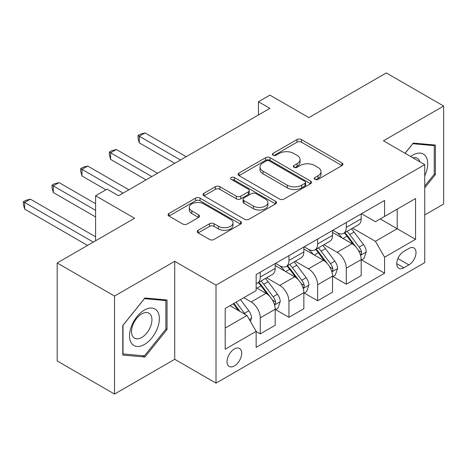 <?xml version="1.0" encoding="UTF-8"?>
<svg xmlns="http://www.w3.org/2000/svg" width="467" height="467" viewBox="0 0 467 467"><rect width="100%" height="100%" fill="white"/><g stroke="black" fill="none" stroke-linecap="round" stroke-linejoin="round"><path stroke-width="0.7" d="M314.927 179.381A2.23 1.284 0 0 0 318.08 179.381L342.002 165.569A3.181 1.839 0 0 0 342.936 164.267A3.181 1.839 0 0 0 342.002 162.971L301.478 139.575A3.181 1.839 0 0 0 296.977 139.575L273.055 153.38A2.23 1.284 0 0 0 272.401 154.291A2.23 1.284 0 0 0 273.055 155.202A2.23 1.284 0 0 0 276.207 155.202L279.301 153.415A10.186 5.884 0 0 1 293.714 153.415L297.088 155.365A10.186 5.884 0 0 1 300.071 159.521A10.186 5.884 0 0 1 297.088 163.683L293.994 165.47A2.23 1.284 0 0 0 293.34 166.38A2.23 1.284 0 0 0 293.994 167.291A2.23 1.284 0 0 0 297.146 167.291L300.24 165.505A10.186 5.884 0 0 1 314.647 165.505L318.027 167.455A10.186 5.884 0 0 1 321.01 171.611A10.186 5.884 0 0 1 318.027 175.773L314.927 177.559A2.23 1.284 0 0 0 314.279 178.47A2.23 1.284 0 0 0 314.927 179.381L314.927 177.559M234.358 365.918A10.379 5.995 120 0 0 241.141 356.77A10.379 5.995 120 0 0 239.548 348.458A10.379 5.995 120 0 0 234.358 348.972A10.379 5.995 120 0 0 227.581 358.119A10.379 5.995 120 0 0 229.169 366.432A10.379 5.995 120 0 0 234.358 365.918M198.142 230.295A3.181 1.839 0 0 0 197.208 231.597A3.181 1.839 0 0 0 198.142 232.899L209.514 239.46A3.181 1.839 0 0 0 214.014 239.46L240.581 224.125A3.181 1.839 0 0 0 241.515 222.823A3.181 1.839 0 0 0 240.581 221.521L200.057 198.131A3.181 1.839 0 0 0 195.556 198.131L168.99 213.466A3.181 1.839 0 0 0 168.056 214.767A3.181 1.839 0 0 0 168.99 216.063L182.72 223.991A3.181 1.839 0 0 0 187.226 223.991L198.592 217.429A3.181 1.839 0 0 0 199.526 216.128A3.181 1.839 0 0 0 198.592 214.832L191.785 210.897A8.517 4.915 0 0 1 189.287 207.424A8.517 4.915 0 0 1 194.546 202.876A8.517 4.915 0 0 1 203.828 203.945L230.505 219.344A8.517 4.915 0 0 1 232.998 222.823A8.517 4.915 0 0 1 227.744 227.365A8.517 4.915 0 0 1 218.463 226.302L214.014 223.734A3.181 1.839 0 0 0 209.514 223.734L198.142 230.295L198.142 232.899M424.731 214.96L443.65 204.038L443.65 106.044L386.308 72.94L308.903 117.631L269.908 95.122L258.444 101.742L269.908 108.362L118.536 195.761L107.066 189.141L95.601 195.761L95.601 240.785M114.52 296.066L114.52 394.06L174.728 359.298L174.728 261.31L114.52 296.066L57.178 262.962L134.589 218.27L95.601 195.761M174.728 261.31L216.011 285.144L424.731 164.641L424.731 262.635L216.011 383.133L216.011 285.144M443.65 106.044L383.442 140.806L424.731 164.641M279.529 199.035A3.181 1.839 0 0 0 284.029 199.035L310.596 183.7A3.181 1.839 0 0 0 311.53 182.399A3.181 1.839 0 0 0 310.596 181.103L270.072 157.706A3.181 1.839 0 0 0 265.571 157.706L239.005 173.041A3.181 1.839 0 0 0 238.071 174.343A3.181 1.839 0 0 0 239.005 175.639L279.529 199.035M232.128 179.859A2.23 1.284 0 0 1 234.387 180.174L234.387 177.524L275.588 201.312A3.181 1.839 0 0 1 276.522 202.614A3.181 1.839 0 0 1 275.588 203.91L249.022 219.251A3.181 1.839 0 0 1 244.521 219.251L203.997 195.854L203.997 193.256A3.181 1.839 0 0 0 203.063 194.552A3.181 1.839 0 0 0 203.997 195.854M203.997 193.256L215.363 186.689A3.181 1.839 0 0 1 219.869 186.689L236.302 196.181A3.181 1.839 0 0 0 240.803 196.181L248.345 191.826A3.181 1.839 0 0 0 249.279 190.524A3.181 1.839 0 0 0 248.345 189.223L231.235 179.346A2.23 1.284 0 0 1 230.587 178.435A2.23 1.284 0 0 1 231.959 177.25A2.23 1.284 0 0 1 234.387 177.524M114.52 394.06L57.178 360.956L57.178 262.962M408.899 248.462L403.856 251.374A10.058 5.808 120 0 0 397.289 260.236A10.058 5.808 120 0 0 398.83 268.297A10.058 5.808 120 0 0 403.856 267.795L408.899 264.882A10.058 5.808 120 0 0 415.472 256.021A10.058 5.808 120 0 0 413.931 247.965A10.058 5.808 120 0 0 408.899 248.462M361.54 213.705L375.415 221.714L384.592 216.419L384.592 200.396L256.149 274.549L256.149 290.573L225.187 308.448L225.187 349.234L256.149 331.36L256.149 347.384L384.592 273.224L384.592 257.206L375.415 241.311L352.608 228.147M384.592 216.419L415.554 198.539L415.554 239.326L384.592 257.206M174.728 359.298L216.011 383.133M258.444 101.742L258.444 114.987M380.231 218.935L397.207 228.731L397.207 209.134L415.554 198.539M375.415 241.311L397.207 228.731L415.554 239.326M225.187 328.05L246.973 315.47L230.003 305.669M256.149 331.488L260.277 333.876L260.277 317.852A12.977 7.49 -120 0 0 251.106 301.962L243.762 297.724M260.277 333.876L275.186 325.266L275.186 309.242A12.977 7.49 -120 0 0 266.009 293.352L256.149 287.66M275.53 309.574L288.945 317.321L288.945 301.297A12.977 7.49 -120 0 0 279.774 285.407L266.599 277.801M288.945 317.321L303.854 308.716L303.854 292.692A12.977 7.49 -120 0 0 294.683 276.803L275.186 265.548M304.198 293.025L317.618 300.771L317.618 284.747A12.977 7.49 -120 0 0 308.442 268.858L295.272 261.251M317.618 300.771L332.527 292.161L332.527 276.137A12.977 7.49 -120 0 0 323.351 260.247L303.854 248.993M332.872 276.47L346.286 284.216L346.286 268.192A12.977 7.49 -120 0 0 337.116 252.303L323.94 244.696M346.286 284.216L361.195 275.612L361.195 259.588A12.977 7.49 -120 0 0 352.019 243.698L332.527 232.443M332.872 230.254L337.116 232.706A12.977 7.49 -120 0 0 343.601 233.348A12.977 7.49 -120 0 0 346.286 227.406L346.286 222.508M304.198 246.81L308.442 249.255A12.977 7.49 -120 0 0 314.927 249.898A12.977 7.49 -120 0 0 317.618 243.961L317.618 239.063M275.53 263.359L279.774 265.811A12.977 7.49 -120 0 0 286.259 266.453A12.977 7.49 -120 0 0 288.945 260.516L288.945 255.612M361.54 259.921L384.592 273.224M343.601 233.348L358.51 224.738A12.977 7.49 -120 0 0 361.195 218.801L361.195 213.904M314.927 249.898L329.836 241.293A12.977 7.49 -120 0 0 332.527 235.356L332.527 230.453M286.259 266.453L301.168 257.848A12.977 7.49 -120 0 0 303.854 251.906L303.854 247.008M256.149 283.527A12.977 7.49 -120 0 0 257.591 283.008L272.5 274.398A12.977 7.49 -120 0 0 275.186 268.461L275.186 263.557M257.591 283.008A12.977 7.49 -120 0 0 260.277 277.065L260.277 272.168M246.973 315.47L256.149 331.36M424.731 187.833L435.396 174.565L435.396 145.056L413.26 143.077L405.052 153.281M122.774 355.054L144.91 357.027L167.046 329.492L167.046 299.983L144.91 298.004L122.774 325.54L122.774 355.054M434.246 173.905L435.396 174.565M165.896 328.832L167.046 329.492M142.569 355.679L144.91 357.027M315.82 179.696L318.027 178.417A10.186 5.884 0 0 0 321.01 174.261L321.01 171.611M300.071 159.521L300.071 162.172A10.186 5.884 0 0 1 297.088 166.334L294.881 167.606M341.961 165.592L301.478 142.219A3.181 1.839 0 0 0 296.977 142.219L273.948 155.517M310.555 183.724L270.072 160.35A3.181 1.839 0 0 0 265.571 160.35L239.046 175.668M304.969 183.309A2.23 1.284 0 0 0 305.622 182.399A2.23 1.284 0 0 0 304.969 181.488L269.395 160.952A2.23 1.284 0 0 0 266.243 160.952L262.979 162.837A10.186 5.884 0 0 0 259.996 166.999A10.186 5.884 0 0 0 262.979 171.155L287.293 185.195A10.186 5.884 0 0 0 301.705 185.195L304.969 183.309L304.969 185.959A2.23 1.284 0 0 0 305.622 185.049L305.622 182.399M259.996 166.999L259.996 169.644A10.186 5.884 0 0 0 262.979 173.806L262.979 171.155M304.969 185.959L301.705 187.845A10.186 5.884 0 0 1 287.293 187.845L262.979 173.806M204.038 195.877L215.363 189.339L215.363 186.689M249.279 190.524L249.279 193.175A3.181 1.839 0 0 1 248.345 194.47L240.803 198.825A3.181 1.839 0 0 1 236.302 198.825L219.869 189.339A3.181 1.839 0 0 0 215.363 189.339M234.387 180.174L275.548 203.939M253.353 206.023A8.517 4.915 0 0 0 262.635 207.091A8.517 4.915 0 0 0 267.895 202.55A8.517 4.915 0 0 0 265.402 199.07L256.004 193.642A3.181 1.839 0 0 0 251.497 193.642L243.955 197.996A3.181 1.839 0 0 0 243.027 199.298A3.181 1.839 0 0 0 243.955 200.6L253.353 206.023L253.353 208.673A8.517 4.915 0 0 0 262.635 209.736A8.517 4.915 0 0 0 267.895 205.194L267.895 202.55M243.027 199.298L243.027 201.948A3.181 1.839 0 0 0 243.955 203.244L243.955 200.6M253.353 208.673L243.955 203.244M232.998 222.823L232.998 225.473A8.517 4.915 0 0 1 227.744 230.015A8.517 4.915 0 0 1 218.463 228.947L214.014 226.384A3.181 1.839 0 0 0 209.514 226.384L198.183 232.922M189.287 207.424L189.287 210.068A8.517 4.915 0 0 0 191.785 213.547L191.785 210.897M198.551 217.453L191.785 213.547M240.54 224.148L200.057 200.775A3.181 1.839 0 0 0 195.556 200.775L169.031 216.087M361.195 260.119L363.951 258.525L366.239 251.906A8.593 4.962 -120 0 0 363.495 244.585L354.126 232.076A24.815 14.325 -120 0 0 351.418 228.836M342.101 237.966A24.815 14.325 -120 0 0 337.016 232.654M360.413 254.854L361.411 253.774L361.598 252.273A8.593 4.962 -120 0 0 359.141 247.101L349.765 234.592A24.815 14.325 -120 0 0 347.063 231.352M344.751 232.683A20.595 11.891 60 0 1 348.131 236.53L356.064 247.113M186.193 156.696L145.027 132.926L139.289 136.241L139.289 142.861L174.728 163.316M344.307 232.94A24.815 14.325 60 0 1 347.016 236.179L353.245 244.498M139.289 142.861L138.028 138.156L138.028 135.512L180.46 160.006M138.028 135.512L140.322 134.187L145.027 132.926M332.527 276.668L335.277 275.081L337.571 268.461A8.593 4.962 -120 0 0 334.827 261.141L325.458 248.631A24.815 14.325 -120 0 0 322.75 245.385M313.427 254.521A24.815 14.325 -120 0 0 308.348 249.203M331.745 271.403L332.743 270.323L332.93 268.823A8.593 4.962 -120 0 0 330.473 263.657L321.098 251.147A24.815 14.325 -120 0 0 318.389 247.901M316.083 249.238A20.595 11.891 60 0 1 319.463 253.079L327.396 263.668M157.525 173.251L116.353 149.481L110.621 152.791L110.621 159.41L146.054 179.871M315.639 249.489A24.815 14.325 60 0 1 318.348 252.735L324.577 261.053M110.621 159.41L109.36 154.711L109.36 152.061L151.793 176.561M109.36 152.061L111.654 150.736L116.353 149.481M303.854 293.223L306.609 291.63L308.903 285.01A8.593 4.962 -120 0 0 306.159 277.69L296.784 265.18A24.815 14.325 -120 0 0 294.076 261.94M284.759 271.07A24.815 14.325 -120 0 0 279.68 265.758M303.071 287.958L304.07 286.878L304.262 285.378A8.593 4.962 -120 0 0 301.799 280.206L292.43 267.696A24.815 14.325 -120 0 0 289.721 264.456M287.409 265.787A20.595 11.891 60 0 1 290.795 269.634L298.722 280.218M128.857 189.8L87.685 166.03L81.953 169.346L81.953 175.966L105.916 189.8M286.966 266.044A24.815 14.325 60 0 1 289.674 269.284L295.909 277.602M81.953 175.966L80.692 171.266L80.692 168.616L123.119 193.11M80.692 168.616L82.986 167.291L87.685 166.03M275.186 309.773L277.941 308.185L280.229 301.565A8.593 4.962 -120 0 0 277.486 294.245L268.116 281.735A24.815 14.325 -120 0 0 265.408 278.49M274.403 304.507L275.402 303.427L275.588 301.927A8.593 4.962 -120 0 0 273.131 296.761L263.756 284.251A24.815 14.325 -120 0 0 261.053 281.006M258.741 282.342A20.595 11.891 60 0 1 262.121 286.183L270.054 296.773M95.601 203.705L59.017 182.585L53.279 185.895L53.279 192.515L95.601 216.951M258.298 282.593A24.815 14.325 60 0 1 261.006 285.839L267.235 294.157M53.279 192.515L52.018 187.816L52.018 185.165L95.601 210.325M52.018 185.165L54.312 183.84L59.017 182.585M250.417 321.424L251.561 318.115A8.593 4.962 -120 0 0 248.818 310.794L240.458 299.633M95.601 236.81L30.343 199.14L24.611 202.45L24.611 209.07L87.568 245.42M245.239 314.466A8.593 4.962 -120 0 0 244.463 313.31L236.098 302.149M233.944 303.392L239.956 311.413M233.348 303.737L238.444 310.543M24.611 209.07L23.35 204.371L23.35 201.721L93.301 242.104M23.35 201.721L25.644 200.396L30.343 199.14M424.731 175.767A21.085 12.171 120 0 0 425.711 156.258A21.085 12.171 120 0 0 410.662 156.521M419.903 161.856A14.436 8.336 120 0 0 418.928 159.761A14.436 8.336 120 0 0 417.305 158.255A14.436 8.336 120 0 0 412.886 157.805M412.758 143.702L434.246 145.646L434.246 174.238L424.731 186.076M432.827 144.823L434.246 145.646M405.099 153.31L412.799 143.731M144.449 310.035A21.085 12.171 120 0 0 129.546 335.861A21.085 12.171 120 0 0 144.449 344.465A21.085 12.171 120 0 0 159.358 318.646A21.085 12.171 120 0 0 144.449 310.035M141.734 313.9A14.436 8.336 120 0 0 132.307 326.62A14.436 8.336 120 0 0 134.519 338.184A14.436 8.336 120 0 0 141.734 337.472A14.436 8.336 120 0 0 151.168 324.752A14.436 8.336 120 0 0 148.955 313.188A14.436 8.336 120 0 0 141.734 313.9M165.896 329.171L144.449 355.848L123.008 353.933L123.008 325.336L144.449 298.658L165.896 300.573L165.896 329.171M164.477 299.756L165.896 300.573M251.106 301.962L266.009 293.352M279.774 285.407L294.683 276.803M308.442 268.858L323.351 260.247M337.116 252.303L352.019 243.698M346.286 227.406L361.195 218.801M346.286 268.192L361.195 259.588M317.618 284.747L332.527 276.137M317.618 243.961L332.527 235.356M288.945 301.297L303.854 292.692M288.945 260.516L303.854 251.906M260.277 317.852L275.186 309.242M260.277 277.065L275.186 268.461M397.902 258.531L408.899 264.882M396.746 263.692L403.856 267.795M318.027 178.417L318.027 175.773M293.994 167.291L293.994 165.47M297.088 166.334L297.088 163.683M273.055 155.202L273.055 153.38M296.977 142.219L296.977 139.575M301.478 142.219L301.478 139.575M342.002 165.569L342.002 162.971M239.005 175.639L239.005 173.041M265.571 160.35L265.571 157.706M270.072 160.35L270.072 157.706M310.596 183.7L310.596 181.103M287.293 187.845L287.293 185.195M301.705 187.845L301.705 185.195M219.869 189.339L219.869 186.689M236.302 198.825L236.302 196.181M240.803 198.825L240.803 196.181M248.345 194.47L248.345 191.826M275.588 203.91L275.588 201.312M209.514 226.384L209.514 223.734M214.014 226.384L214.014 223.734M218.463 228.947L218.463 226.302M198.592 217.429L198.592 214.832M168.99 216.063L168.99 213.466M195.556 200.775L195.556 198.131M200.057 200.775L200.057 198.131M240.581 224.125L240.581 221.521M360.553 255.321L366.186 252.075M349.765 234.592L354.126 232.076M343.012 238.497L347.016 236.179M359.141 247.101L363.495 244.585M358.458 250.458L361.598 252.273M331.885 271.876L337.513 268.624M321.098 251.147L325.458 248.631M314.338 255.046L318.348 252.735M330.473 263.657L334.827 261.141M329.79 267.013L332.93 268.823M303.211 288.425L308.845 285.179M292.43 267.696L296.784 265.18M285.67 271.601L289.674 269.284M301.799 280.206L306.159 277.69M301.122 283.562L304.262 285.378M274.543 304.98L280.177 301.729M263.756 284.251L268.116 281.735M257.002 288.151L261.006 285.839M273.131 296.761L277.486 294.245M272.448 300.118L275.588 301.927M249.325 319.539L251.503 318.284M244.463 313.31L248.818 310.794"/></g></svg>
